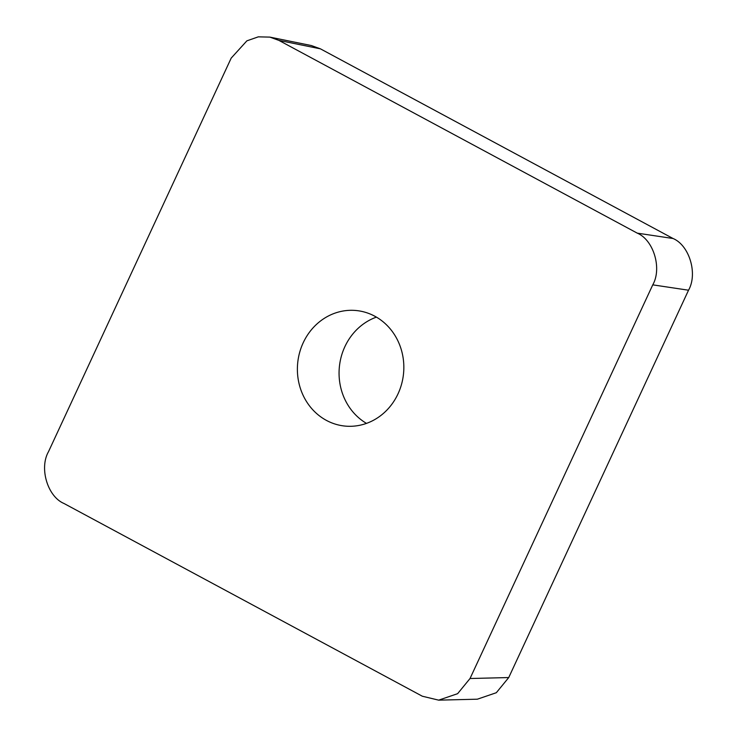 <?xml version="1.0" encoding="UTF-8"?>
<svg xmlns="http://www.w3.org/2000/svg" width="737" height="737" viewBox="0 0 737 737"><rect width="100%" height="100%" fill="white"/><g stroke="black" fill="none" stroke-linecap="round" stroke-linejoin="round"><path stroke-width="1.11" d="M374.792 316.21A58.048 53.193 95.3 0 1 401.674 383.793A58.048 53.193 95.3 0 1 345.22 426.097A58.048 53.193 95.3 0 1 326.436 420.403A58.048 53.193 95.3 0 1 299.554 352.811A58.048 53.193 95.3 0 1 356.008 310.507A58.048 53.193 95.3 0 1 374.792 316.21M637.275 233.15L278.908 40.397L269.843 37.108L258.291 36.85L246.886 40.839L231.197 58.103L48.467 451.763C39.089 468.179 47.592 496.6 63.953 503.463L422.319 696.216L438.672 700.15L457.622 693.674L470.031 678.51L652.761 284.851C662.148 268.434 653.636 240.013 637.275 233.15L673.047 238.502L320.42 48.835L311.355 45.547L269.843 37.108M376.414 317.122A58.048 53.193 -84.7 0 0 339.333 367.256A58.048 53.193 -84.7 0 0 366.492 423.388M438.672 700.15L477.364 699.192L496.323 692.716L508.733 677.552L688.533 290.212C697.911 273.786 689.408 245.366 673.047 238.502M278.908 40.397L320.42 48.835M652.761 284.851L688.533 290.212M470.031 678.51L508.733 677.552"/></g></svg>
